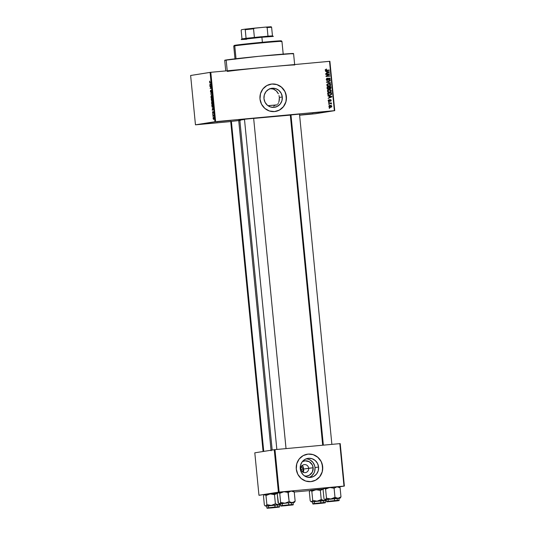 <?xml version="1.0" encoding="UTF-8"?>
<svg xmlns="http://www.w3.org/2000/svg" width="535" height="535" viewBox="0 0 535 535"><rect width="100%" height="100%" fill="white"/><g stroke="black" fill="none" stroke-linecap="round" stroke-linejoin="round"><path stroke-width="0.8" d="M326.276 111.628L312.794 112.905L326.276 111.628M230.638 120.469L217.156 121.753L230.638 120.469M217.116 122.629L203.634 123.913L217.116 122.629M299.573 115.079L312.741 113.714L299.587 115.079M302.362 471.475L302.85 470.72L302.362 471.475M303.211 469.911L302.85 470.72L303.211 469.911M301.051 469.462L303.432 469.088L303.646 471.268L303.432 469.088L313.149 467.764A7.657 7.33 -99.1 0 1 304.555 475.949L306.602 476.056L309.337 475.22L312.34 472.111L313.149 467.764L308.662 468.245A4.039 3.865 -99.1 0 1 305.452 472.592A4.039 3.865 -99.1 0 1 300.971 468.961A4.039 3.865 80.9 0 0 305.211 472.619A4.039 3.865 80.9 0 0 308.662 468.245L303.432 469.088L301.212 466.48L303.432 469.088L303.211 466.821L303.733 470.579L303.405 471.897L303.432 469.088L301.051 469.462M282.286 96.962A9.603 9.195 -99.1 0 1 274.649 107.294A9.603 9.195 -99.1 0 1 263.976 98.654L264.31 94.929L265.989 91.645L268.757 89.298L272.195 88.248L275.766 88.649L278.942 90.448L281.229 93.364L282.286 96.962L281.945 100.68L280.266 103.964L277.498 106.311L274.067 107.368L270.489 106.96L267.319 105.161L265.026 102.245L263.976 98.654A9.603 9.195 -99.1 0 1 271.613 88.322A9.603 9.195 -99.1 0 1 282.286 96.962L279.35 97.43L282.286 96.962M279.364 99.483L279.35 97.43L279.009 101.449L279.364 99.483M278.695 102.386L279.009 101.449L278.695 102.386M277.812 104.091L278.294 103.268L277.812 104.091M274.829 105.234L277.244 104.853L274.829 105.234L273.746 106.338L274.829 105.234M275.378 111.461L275.311 111.474A13.836 13.248 80.9 0 0 286.319 96.588L286.385 96.574A13.836 13.248 -99.1 0 1 275.378 111.461A13.836 13.248 -99.1 0 1 260.003 99.015L260.491 93.652L262.912 88.924L266.898 85.54L271.847 84.028L276.996 84.61L281.57 87.198L284.867 91.398L286.385 96.574L285.897 101.938L283.476 106.672L279.491 110.049L274.549 111.568L269.393 110.986L264.825 108.398L261.528 104.191L260.003 99.015A13.836 13.248 -99.1 0 1 271.011 84.129A13.836 13.248 -99.1 0 1 286.385 96.574L286.319 96.588A13.836 13.248 80.9 0 0 270.951 84.142L270.977 84.135M230.719 121.452L239.285 120.502M244.475 119.251L253.65 118.349M290.311 115.012L299.493 114.109M227.288 71.443A34.594 0.635 -5.6 0 1 270.155 66.815A34.594 0.635 -5.6 0 1 294.691 65.016L293.568 53.547A34.594 0.635 174.4 0 0 264.109 55.8A34.594 0.635 174.4 0 0 226.158 59.967L227.221 70.781L226.158 59.967A34.594 0.635 174.4 0 0 224.707 60.294L259.034 56.289L293.568 53.547M244.488 119.452A26.523 0.488 174.4 0 0 239.82 120.074L272.175 450.042L239.82 120.074A26.523 0.488 174.4 0 0 238.704 120.328L244.649 119.432M290.324 115.119A26.523 0.488 174.4 0 0 253.657 118.416L290.338 115.119M300.289 469.001L300.971 468.961A4.039 3.865 -99.1 0 1 304.181 464.621A4.039 3.865 -99.1 0 1 308.662 468.245A4.039 3.865 80.9 0 0 304.422 464.587A4.039 3.865 80.9 0 0 300.971 468.961L300.289 469.001M303.011 472.432L303.405 471.897L303.011 472.432M309.123 477.454A9.603 9.195 80.9 0 0 315.008 467.59L318.572 467.022A9.603 9.195 -99.1 0 1 310.929 477.354A9.603 9.195 -99.1 0 1 300.255 468.713L300.596 464.995L302.275 461.712L305.044 459.364L308.474 458.308L312.052 458.716L315.229 460.515L317.516 463.43L318.572 467.022L318.231 470.746L316.553 474.03L313.784 476.377L310.353 477.427L306.776 477.026L303.599 475.227L301.312 472.311L300.255 468.713A9.603 9.195 -99.1 0 1 307.899 458.381A9.603 9.195 -99.1 0 1 318.572 467.022L315.008 467.59A9.603 9.195 80.9 0 0 306.147 458.849M311.631 481.527L311.597 481.533A13.836 13.248 80.9 0 0 322.605 466.647L322.672 466.64A13.836 13.248 -99.1 0 1 311.664 481.52A13.836 13.248 -99.1 0 1 296.29 469.081L296.778 463.718L299.199 458.983L303.185 455.606L308.133 454.088L313.283 454.67L317.85 457.258L321.154 461.464L322.672 466.64L322.184 472.004L319.763 476.732L315.777 480.116L310.828 481.627L305.679 481.045L301.105 478.457L297.808 474.257L296.29 469.081A13.836 13.248 -99.1 0 1 307.297 454.195A13.836 13.248 -99.1 0 1 322.672 466.64L322.605 466.647A13.836 13.248 80.9 0 0 307.237 454.202L307.264 454.202M303.432 467.503L302.843 466.219L301.76 465.423L303.211 466.808L303.505 468.272M266.878 67.122L210.797 72.299L215.632 121.646L334.355 110.665L329.52 61.324L210.797 72.299L215.632 121.646L214.923 121.719L210.081 72.379L190.627 75.488L195.462 124.829L214.923 121.719L195.462 124.829L230.732 121.579L195.462 124.829L190.627 75.488L210.797 72.299L210.081 72.379L214.923 121.719L334.743 110.645L329.901 61.304L273.345 66.521M329.353 104.92L328.771 104.606L329.353 104.92M330.115 103.375L328.664 103.509L328.63 103.141L331.426 102.887L331.018 103.295L331.439 104.044L330.115 103.375L331.439 104.044L331.018 103.295L331.426 102.887L328.63 103.141L328.664 103.509L330.115 103.375M329.112 102.412L328.523 102.098L329.112 102.412M330.409 99.985L330.831 100.413L330.51 101.289L331.232 100.366L330.349 99.617L329.219 101.088L328.557 101.195L329.219 101.088L328.336 100.7L329.232 100.038L328.53 99.985L329.232 100.038L329.145 99.677L328.329 100.647L329.232 101.456L328.423 101.001L328.436 100.105L329.145 99.677L328.731 100.58L329.219 101.088L330.035 99.711L331.065 99.905L330.958 101.108L330.51 101.289L330.831 100.413L330.376 99.992L329.42 101.436M329.119 96.327L327.901 95.738L331.861 96.494L331.894 96.875L328.162 98.4L329.246 97.591L329.119 96.327L329.246 97.591L328.162 98.4L331.894 96.875L331.861 96.494L327.901 95.738L329.119 96.327M329.507 92.381L331.346 90.789L329.185 89.566L327.901 90.047L327.4 91.151L327.788 90.154L329.012 89.586L330.683 89.806L331.352 90.876L330.924 91.833L329.507 92.381L328.089 92.147L327.4 91.151L328.089 92.147L329.767 92.348L329.112 92.448M328.59 86.443L330.764 84.791L328.597 83.567L327.313 84.049L326.811 85.152L327.199 84.156L328.256 83.62L329.941 83.727L330.764 84.791L330.336 85.841L328.918 86.382L327.5 86.148L326.811 85.152L327.5 86.148L329.179 86.349L328.523 86.456M326.444 69.028L325.32 69.931L326.444 69.028L325.782 69.777L326.036 70.259L329.266 70.031L329.299 70.399L325.835 70.587L325.32 69.931L326.684 70.64L329.299 70.399L329.266 70.031L326.103 70.272L325.775 69.904L326.531 69.389L326.243 69.055M326.704 71.71L325.487 71.122L329.446 71.877L329.48 72.258L325.748 73.776L326.832 72.974L326.704 71.71L326.832 72.974L325.748 73.776L329.48 72.258L329.446 71.877L325.487 71.122L326.704 71.71M328.905 74.278L325.822 74.559L325.788 74.198L329.634 73.843L326.738 76.057L329.827 75.769L329.861 76.137L326.016 76.492L325.975 76.097L328.905 74.278L325.975 76.097L326.016 76.492L329.861 76.137L329.827 75.769L326.738 76.057L329.634 73.843L325.788 74.198L325.822 74.559L328.905 74.278M326.611 80.203L327.433 80.096L326.256 79.488L327.52 78.458L326.791 78.297L327.52 78.458L327.433 78.097L326.25 79.427L327.48 80.464L326.29 79.655L326.765 78.311L327.433 78.097L326.698 79.327L327.366 80.103L328.356 78.384L329.446 78.077L330.155 78.785L329.941 79.842L329.152 80.203L329.734 78.979L328.958 78.438L327.58 80.444M330.55 83.139L326.551 81.995L330.296 80.558L330.329 80.932L327.019 82.109L330.51 82.758L330.55 83.139L330.51 82.758L327.019 82.109L330.329 80.932L330.296 80.558L326.551 81.995L330.55 83.139M328.403 89.218L329.299 88.629L330.142 88.95L331.011 87.86L330.563 87.927L331.011 87.86L330.897 86.724L327.052 87.078L327.166 88.208L328.403 89.218L327.313 88.77L327.052 87.078L330.897 86.724L330.824 88.616L329.299 88.629L328.53 89.198M329.827 95.35L331.573 94.327L331.065 94.414L331.573 94.327L331.586 93.745L331.138 93.819L331.586 93.745L331.486 92.722L327.641 93.077L327.748 94.147C328.049 95.143 328.737 95.544 329.827 95.35L328.069 94.936L327.641 93.077L331.486 92.722L331.466 94.581L329.446 95.417M330.483 107.395L331.807 106.244L329.854 105.428L328.905 106.512L330.483 107.395L329.5 107.288L328.951 106.137L330.135 105.375L331.225 105.475L331.787 106.117L331.58 106.933L330.69 107.368M329.694 108.364L329.105 108.05L329.694 108.364M299.6 115.212L315.282 113.754L334.743 110.645L334.355 110.665L329.52 61.324L329.901 61.304L334.743 110.645L315.282 113.754L299.6 115.212M213.111 116.924L212.91 116.583L213.111 116.924M213.238 115.42L212.769 115.125L213.605 114.992L213.686 116.142L213.238 115.42L213.686 116.142L213.605 114.992L212.803 115.493L213.418 115.46M212.863 114.423L212.662 114.082L212.863 114.423M212.863 113.467L212.502 112.089L212.83 113.099L213.077 111.688L213.371 113.092L213.104 112.049L212.863 113.467L212.689 111.695L212.863 113.467M212.455 108.364L213.338 109.026L212.301 110.377L212.455 108.364L212.301 110.377L213.338 109.026L212.455 108.364M211.572 103.128L211.726 101.871L212.221 101.657L212.662 104.084L212.194 104.445L211.679 103.73L212.301 104.445L212.763 102.941L212.014 101.63L211.572 103.128M210.984 97.129L211.138 95.872L211.633 95.658L212.074 98.086L211.552 98.433L211.091 97.731L211.713 98.447L212.174 96.949L211.425 95.631L210.984 97.129M209.493 81.909L209.773 81.059L209.713 82.236L210.71 82.183L210.743 82.55L209.626 82.484L209.493 81.909L209.961 82.678L210.743 82.55L210.71 82.183L209.753 82.283L209.773 81.059L209.493 81.909M210.041 83.741L210.924 84.41L209.887 85.76L210.041 83.741L209.887 85.76L210.924 84.41L210.041 83.741M210.89 86.396L209.961 86.543L209.927 86.175L211.084 85.995L210.349 88.068L211.272 87.921L211.305 88.288L210.155 88.469L210.89 86.396L210.155 88.469L211.305 88.288L211.272 87.921L210.349 88.068L211.084 85.995L209.927 86.175L209.961 86.543L210.89 86.396M210.87 92.488L210.422 91.405L210.696 90.134L210.75 92.087L211.078 90.241L211.606 91.151L211.365 92.301L211.131 90.602L210.87 92.488L211.111 90.662L211.365 92.301L211.606 91.151L211.185 90.161L210.837 92.127L210.696 90.134L210.422 91.405L210.87 92.488M211.994 95.297L210.69 93.973L211.74 92.709L210.843 94.106L211.994 95.297L210.843 94.106L211.74 92.709L210.69 93.973L211.994 95.297M211.753 101.249L211.191 99.062L212.348 98.875L212.455 100.754L211.753 101.249L211.987 100.707L212.268 101.061L212.348 98.875L211.191 99.062L211.753 101.249M212.602 107.415L212.061 106.987L211.78 105.061L212.937 104.873L213.057 106.726L212.602 107.415L213.07 106.478L212.937 104.873L211.78 105.061L212.569 107.421M213.625 119.439L213.07 118.362L213.452 117.399L213.886 119.185L213.418 117.406L213.084 118.489L213.605 119.439M259.348 495.249L278.421 492.16L274.254 449.708L254.8 452.817L258.96 495.276L259.348 495.249M294.257 492.019L309.992 490.568L294.257 492.019M339.825 443.635L274.97 449.627L279.136 492.086L343.992 486.088L339.825 443.635L274.97 449.627L254.8 452.817L258.96 495.276L278.421 492.16L274.254 449.708L274.97 449.627L279.136 492.086L278.421 492.16L344.373 486.068L340.213 443.609L339.825 443.635L343.992 486.088L344.373 486.068L340.213 443.609L339.825 443.635M339.25 486.883L344.373 486.068L339.25 486.883M316.198 489.706L317.188 489.605L316.198 489.706M270.356 493.945L271.352 493.845L270.356 493.945M284.112 491.745L285.101 491.645L284.112 491.745M329.948 487.505L330.944 487.405L329.948 487.505M322.618 469.362L322.09 463.985M321.087 461.471L317.79 457.271L313.216 454.683M310.661 454.128L308.066 454.101M315.71 480.122L319.696 476.745L322.117 472.01M310.22 476.946L311.718 475.916L313.985 473.047L314.674 471.315L315.008 467.59L314.654 465.744L312.948 462.427L310.16 460.02L308.494 459.284M302.275 461.712L305.104 460.822L309.29 461.732L312.313 464.902L313.149 467.764A7.657 7.33 -99.1 0 0 302.275 461.712M303.659 469.837L303.733 470.579M290.351 115.012L299.46 114.115M244.508 119.245L253.623 118.355M230.759 121.445L239.854 120.462M239.225 120.368L238.704 120.328L271.111 450.798M225.389 60.355L224.887 60.341M292.926 53.734L292.117 53.874M279.009 95.558L279.35 97.43L279.009 95.558M277.444 92.221L278.367 93.806L276.274 90.876L277.444 92.221M274.883 89.806L276.274 90.876L273.298 89.051L274.883 89.806M271.586 88.656L273.298 89.051L269.78 88.629M286.332 99.296L285.804 93.926M284.801 91.411L281.504 87.205L276.929 84.617M274.381 84.062L271.78 84.035M279.424 110.063L283.41 106.679L285.83 101.951M210.208 85.346L209.847 85.379L210.208 85.346M210.188 83.841L210.897 84.102L210.603 84.831L210.188 83.841L210.589 83.808L210.188 83.841L210.288 84.858L210.79 84.262L210.188 83.841M211.091 86.068L209.927 86.175L211.091 86.068M211.278 87.987L210.349 88.068L211.278 87.987M211.265 98.152L212.081 98.072L211.265 98.152L211.713 98.447M211.459 95.999L212.174 96.955L212.141 97.865L211.666 98.086L211.124 97.109L211.459 95.999L211.218 97.604L212.087 98.045M211.913 95.959L211.506 95.992L211.913 95.952M211.686 98.079L212.041 97.022L211.499 95.992M212.355 98.955L211.191 99.062L212.355 98.955M212.154 100.687L211.9 99.316L212.382 99.249L212.208 100.7L212.248 99.263L211.9 99.316L212.161 100.694M211.365 99.403L211.9 99.329L211.974 100.861L211.365 99.403L211.445 100.272L211.853 100.647L211.766 99.336L211.365 99.403M211.853 104.151L212.669 104.071L211.853 104.151L212.301 104.445M212.047 101.998L212.763 102.954L212.275 104.078L212.676 104.044L211.713 103.108L212.047 101.998L211.773 103.489L212.194 104.084L212.602 103.636L212.047 101.998L212.502 101.951L212.094 101.991M212.943 104.954L211.78 105.061L212.943 104.954M212.569 107.053L212.836 105.261L211.947 105.402L212.97 105.248L213.07 106.418L212.569 107.053L212.99 107.013L212.275 106.953L211.947 105.402L212.275 106.953M212.622 109.963L212.261 109.996L212.622 109.963M212.602 108.465L213.311 108.719L213.017 109.448L212.602 108.465L213.004 108.424L212.602 108.465L212.703 109.481L213.204 108.886L212.602 108.465M213.057 111.688L213.218 113.36L213.057 111.688M213.612 115.045L212.769 115.125L213.612 115.045M213.452 117.767L213.953 118.349L213.565 119.078L213.472 117.767L213.204 118.148L213.679 119.031L213.452 117.767L213.813 117.733L213.465 117.767M325.113 70.011L325.494 69.57M325.755 69.51L326.531 69.389M325.327 69.978L325.775 69.904L325.327 69.978M325.494 70.373L326.103 70.272L325.494 70.373M325.44 70.379L329.266 70.031L328.637 70.459L325.507 70.386M325.507 71.356L329.446 71.877L325.507 71.356M328.804 72.218L325.735 73.623L328.804 72.218M327.166 71.79L329.065 72.131L326.818 72.88L327.266 72.807L327.166 71.79L326.718 71.864L327.166 71.79L327.266 72.807L329.065 72.131L327.166 71.79M325.795 74.238L329.634 73.843L329.018 74.338L329.674 74.231L326.082 76.164L329.827 75.769L329.199 76.197L326.082 76.164L329.018 74.338L328.978 73.944L325.795 74.238M327.48 80.464L328.343 79.822L327.828 79.902L328.343 79.822L328.477 79.173L328.049 79.24L328.677 78.571L328.196 78.645L329.058 78.418L329.741 79.046L329.152 80.203L330.195 78.993L329.747 79.066L330.195 78.993L329.038 78.056L326.878 80.183M326.571 80.197L327.433 80.096M328.644 78.163L329.226 78.424M329.433 79.722L329.125 80.083M328.931 78.438L328.196 78.571M328.677 78.571L329.058 78.418M327.681 79.929L326.818 80.564M327.346 80.384L327.654 79.996M328.918 80.197L329.5 79.554M329.239 78.431L328.584 78.157M329.647 80.805L330.329 80.932L326.357 82.216L330.51 82.758L326.357 82.216L329.647 80.805M326.571 82.183L327.019 82.109L326.571 82.183M328.075 83.661L329.553 83.988M328.918 86.362L329.894 85.694L328.824 86.389M329.58 84.008L327.935 83.674M329.286 83.834L328.617 83.667M328.443 86.095L329.105 85.988L327.26 85.112L328.63 83.935L330.309 84.838L329.754 85.781L327.226 86.008M326.845 84.51L327.968 84.042M327.36 86.055L329.092 85.888M327.26 85.112L326.818 85.179L327.881 85.901L328.898 86.015L329.988 85.62L330.316 84.911L329.908 84.156L328.757 83.921L327.694 84.236L327.26 85.112M328.236 86.122L328.898 86.015M327.025 84.349L328.63 83.935M330.349 87.961L329.48 89.057L328.637 88.736L327.741 89.325M328.015 89.271L328.637 88.736M329.854 88.957L330.342 88.369M327.039 88.656L328.443 88.843L327.701 88.549L327.54 87.406L327.092 87.472L328.885 87.279L328.958 88.001L329.406 87.921L329.339 87.238L328.891 87.305L330.483 87.131L330.041 88.589L329.406 87.921L328.363 88.85L327.326 88.917M330.041 88.589L330.536 88.268L330.483 87.131L329.339 87.238L329.48 88.302L328.958 88.389L330.041 88.589L328.818 88.409L330.115 88.583L329.299 88.703M327.701 88.549L328.871 88.589L328.885 87.279L327.54 87.406L327.614 88.175L327.166 88.248L327.701 88.549M327.701 88.957L328.363 88.85M328.664 89.659L330.142 89.987M329.507 92.361L330.483 91.692L329.413 92.388M330.169 90.007L328.523 89.673M329.874 89.833L329.206 89.666M329.045 92.087L327.815 92.007M327.433 90.509L328.557 90.04M329.212 89.933L330.897 90.836L330.342 91.779L328.824 92.12L329.694 91.987L327.407 91.177L329.212 89.933L328.095 90.402L327.915 91.365L328.717 91.98L329.921 91.933L330.877 91.131L330.496 90.154L327.614 90.348M327.948 92.053L329.68 91.88M328.824 92.12L329.486 92.013M330.911 94.434L329.165 95.457M329.694 95.37L330.871 94.568M329.52 95.036L328.115 95.009M328.129 93.404L331.071 93.13L331.138 93.772L331.111 94.3L329.139 95.09L330.041 94.956L328.182 95.029L330.329 94.896L331.132 94.24L331.071 93.13L327.681 93.471L328.129 93.404L328.189 94.06L327.741 94.127L328.189 94.06L328.129 93.404M328.176 95.029L328.838 94.922L328.189 94.06L328.577 94.815L329.794 94.983M327.922 95.972L331.861 96.494L327.922 95.972M331.218 96.835L328.149 98.239L331.479 96.748L329.232 97.497L329.68 97.43L329.58 96.414L331.479 96.748L329.132 96.481L329.58 96.414L329.68 97.43L331.245 96.828M328.37 100.206L328.075 100.74M328.624 101.182L328.918 100.707M329.694 99.724L330.57 100.473M330.169 100.52L329.56 100.219L330.416 99.978L329.761 100.085M330.222 100.119L329.68 100.199L330.222 100.119L330.102 100.547L329.573 100.633L330.102 100.547L329.326 101.449M329.446 100.654L328.664 101.556M328.978 101.483L329.346 101.048M330.403 100.012L329.848 99.717M328.53 102.138L329.072 102.051L328.53 102.138M328.63 103.188L331.426 102.887L330.797 103.329L328.63 103.188M330.523 103.369L331.018 103.295L330.523 103.369M331.058 103.763L331.553 103.683L331.058 103.763M328.771 104.639L329.319 104.552L328.771 104.639M330.964 105.883L329.721 105.462L330.831 105.743M331.145 106.351L329.827 107.502M330.302 107.415L331.058 106.839M330.296 105.729L331.259 105.963L331.218 106.746L330.423 107.033L329.306 106.485L330.296 105.729L331.406 106.271L330.59 107.007L329.092 107.08M330.423 107.033L328.911 106.552L330.122 105.749L329.466 105.856M329.219 107.12L329.761 107.134M329.112 108.083L329.66 107.996L329.112 108.083M234.263 45.448L233.748 46.077A24.215 0.448 -5.6 0 1 234.758 45.856L235.253 45.234A23.64 0.435 174.4 0 0 234.263 45.448L257.716 42.72L281.316 40.841A23.64 0.435 174.4 0 0 260.973 42.405A23.64 0.435 174.4 0 0 235.253 45.234L234.758 45.856A24.215 0.448 174.4 0 0 233.741 46.09L235.039 59.285M236.022 58.71L234.758 45.856L236.022 58.71M275.331 105.241L274.789 105.281M267.995 105.696A25.947 0.475 -5.6 0 1 277.244 104.853L267.995 105.696M283.242 54.557L281.945 41.362A24.215 0.448 174.4 0 0 261.321 42.94A24.215 0.448 174.4 0 0 234.758 45.856A24.215 0.448 -5.6 0 1 261.107 42.96A24.215 0.448 -5.6 0 1 281.938 41.355A24.215 0.448 -5.6 0 1 280.928 41.59M280.875 40.974L280.327 41.068M234.725 45.495L234.383 45.488M331.954 498.76L334.763 498.58L334.99 497.349L330.844 498.961L326.477 498.225L325.581 489.09L327.554 488.04L330.831 487.459L334.094 488.221L334.99 497.349L331.954 498.76M331.332 501.455L337.98 500.713L331.332 501.455M336.609 498.62L334.402 498.633L334.596 500.586L326.477 501.489L334.596 500.586L334.402 498.633L326.276 499.543L326.47 501.496C327.173 502.024 325.18 501.897 331.098 501.496L334.596 500.586L339.09 500.258L334.596 500.586L334.529 500.947L326.878 501.817L338.755 500.646L331.098 501.496C339.785 500.66 339.424 500.579 339.09 500.258L338.869 498.299L328.597 499.409M327.895 501.429L326.47 501.496M323.595 488.549L323.066 489.492L323.963 498.627L323.066 489.492L323.889 488.261L336.976 486.817L340.093 487.753L340.982 496.881L338.1 498.286L334.99 497.349L334.094 488.221L336.194 486.964L338.715 486.783M324.096 488.208L325.581 489.09L326.477 498.225L325.334 499.596L339.163 498.031L339.845 498.252L338.461 498.439M338.909 498.386L340.16 498.185L337.317 498.266L334.99 497.349L334.763 498.58L338.882 498.138L340.982 496.881L340.166 498.118L340.982 496.881L340.093 487.753L339.397 487.004M326.444 499.61L325.053 499.677L324.31 499.048M338.374 486.83L337.906 486.89M326.283 499.623L330.844 498.961L326.477 498.225L325.654 499.456L324.658 499.369M339.457 487.051L336.976 486.817L340.093 487.753L339.745 487.325M336.976 486.817L329.721 487.485L334.094 488.221L336.976 486.817M325.233 488.669L325.581 489.09L329.721 487.485L324.21 488.121L325.233 488.669M329.346 501.489L336.829 500.827L329.346 501.489M290.966 114.844L323.354 445.153L290.966 114.844M282.901 505.796L291.047 505L282.901 505.796M244.468 119.165L276.849 449.454M282.152 503.535L282.326 505.334M286.031 448.604L253.643 118.262L286.038 448.604M315.048 503.809L323.08 503.027L314.981 503.763M314.239 501.496L314.413 503.295M314.179 500.9L314.232 501.462M269.787 507.956L277.237 507.26L269.787 507.956M263.748 451.386L231.381 121.278L263.748 451.386M241.994 38.961L246.073 38.306L241.733 38.928L241.218 39.557L261.903 37.249L261.675 36.701L246.073 38.306L267.981 36.153L241.218 39.563L246.688 39.249M262.391 42.272L261.903 37.249L262.391 42.272M273.352 36.413L261.903 37.249L273.345 36.407L272.455 35.865L268.376 36.52M272.455 35.865L267.981 36.153L272.455 35.865L271.613 27.258L271.165 26.75L265.781 27.091L267.139 27.546L267.981 36.153L267.139 27.546L271.613 27.258L267.139 27.546L265.781 27.091L271.165 26.75L271.613 27.258L272.455 35.865M244.783 29.191L245.231 29.699L246.073 38.306L245.231 29.699L253.543 28.803L254.787 28.108L265.781 27.091L244.783 29.191L254.787 28.108L253.543 28.803L245.231 29.699L244.783 29.191L241.486 29.719L244.783 29.191M241.987 38.854L241.151 30.355L241.486 29.719L241.151 30.355L241.987 38.854M254.386 37.41L253.543 28.803L254.386 37.41M277.759 492.788L277.23 493.731L278.367 492.36L279.745 493.33L283.884 491.725L288.251 492.461L291.134 491.05L287.803 491.337L288.251 492.461L291.134 491.05L293.488 491.571L294.25 491.986L295.146 501.121L293.04 502.378L291.475 502.505L289.147 501.589L285.008 503.194L280.634 502.459L279.812 503.696L279.156 503.803L278.126 502.867L277.23 493.731L278.467 503.288M285.489 505.695L292.137 504.953L285.489 505.695M290.766 502.86L293.033 502.539L293.254 504.498L288.753 504.826L285.262 505.735L292.912 504.886L281.036 506.05L293.254 504.498C292.872 505.12 295.026 504.645 285.255 505.735C279.337 506.137 281.33 506.264 280.628 505.735L288.753 504.826L288.566 502.873L288.753 504.826L280.641 505.722M280.608 503.85L282.761 503.642M278.253 492.441L279.745 493.33L280.634 502.459L279.745 493.33L283.884 491.725L292.879 491.016M288.251 492.461L289.147 501.589L287.803 491.337L283.884 491.725L288.251 492.461M282.052 505.669L280.628 505.735L280.44 503.783L293.327 502.271L294.003 502.492L292.618 502.679M294.591 502.097L291.475 502.505L289.147 501.589L285.008 503.194L293.04 502.378L295.146 501.121L294.618 502.064L295.146 501.121L294.25 491.986L293.554 491.244M292.531 491.07L292.07 491.13M278.053 492.494L283.884 491.725L277.785 492.755M281.698 502.833L280.634 502.459L279.497 503.836L285.008 503.194L281.698 502.833M280.447 503.856L278.815 503.609M294.324 502.425L293.066 502.619M293.615 491.29L291.134 491.05L294.25 491.986L293.902 491.565M318.205 500.954L321.013 500.773L321.234 499.55L317.094 501.161L312.728 500.426L311.831 491.29L313.804 490.241L317.081 489.652L320.338 490.421L321.234 499.55L318.205 500.954M317.576 503.656L324.223 502.913L317.576 503.656M317.315 503.682L320.779 503.147L320.839 502.786L312.728 503.682M314.139 503.629L320.839 502.786L320.652 500.834L314.847 501.603M309.845 490.749L309.317 491.692L310.213 500.827L309.317 491.692L310.46 490.321L311.831 491.29L312.728 500.426L311.584 501.797L324.35 500.486L326.564 499.61L324.35 500.486L321.234 499.55L320.338 490.421L321.709 489.465L323.856 488.963M326.41 500.385L324.705 500.64M312.694 501.81L311.303 501.877L310.554 501.248M310.34 490.401L323.227 489.01L315.971 489.685L320.338 490.421L323.307 489.003M326.357 500.372L323.568 500.466L321.234 499.55L321.013 500.773L326.37 500.372M322.859 500.82L312.554 501.73L312.714 503.696C313.423 504.224 311.423 504.097 317.349 503.696L325.006 502.846L317.349 503.696C326.029 502.86 325.675 502.78 325.34 502.459L320.839 502.786L317.349 503.696M325.34 502.459L325.146 500.506L320.652 500.834L320.839 502.786L325.327 502.465M326.363 500.406L325.16 500.579M312.534 501.817L317.094 501.161L312.728 500.426L311.898 501.656L310.902 501.569M311.484 490.869L311.831 491.29L315.971 489.685L310.46 490.321L311.484 490.869M264.002 494.989L263.474 495.932L264.37 505.06L263.474 495.932L264.297 494.694L264.952 494.594L265.989 495.53L270.128 493.919L274.502 494.654L277.384 493.25L274.047 493.537L274.502 494.654L276.602 493.397L278.013 493.203M271.74 507.896L278.387 507.147L271.74 507.869M279.491 506.705L275.003 507.019L271.506 507.929L278.494 507.193L267.279 508.23L279.504 506.692C279.123 507.32 281.27 506.846 271.506 507.929C265.587 508.337 267.58 508.457 266.878 507.929L275.003 507.019L274.809 505.073L275.003 507.019L266.885 507.922M279.504 506.692L279.31 504.746L269.005 505.842M266.858 506.043L278.508 504.726L280.728 503.843L278.508 504.726L275.398 503.789L274.502 494.654L275.398 503.789L271.252 505.394L266.885 504.659L265.989 495.53L266.885 504.659L265.741 506.03L264.718 505.488M280.567 504.625L278.869 504.873M264.504 494.641L277.464 493.243M280.521 504.605L277.725 504.699L275.398 503.789L271.252 505.394L280.534 504.612M277.016 505.06L266.684 505.983L266.878 507.929L268.302 507.869M267.948 505.027L266.885 504.659L265.741 506.03L271.252 505.394L267.948 505.027M266.691 506.056L265.066 505.809M280.521 504.639L279.317 504.819M273.438 494.286L274.502 494.654L274.047 493.537L270.128 493.919L273.438 494.286M270.128 493.919L264.618 494.561L265.989 495.53L270.128 493.919M225.75 70.921L224.707 60.294M239.84 119.927L240.469 120.449M209.887 82.316L210.716 82.236M212.255 104.084L212.676 104.044M212.542 107.053L212.99 107.013M213.565 119.078L213.926 119.044M328.985 78.431L328.323 78.538M329.259 101.082L328.597 101.189M281.938 41.355L281.31 40.834M327.935 498.7L327.988 499.262M326.932 488.475L326.303 487.96M324.598 499.322L325.019 499.67M337.351 500.198L337.17 498.393M331.874 444.364L299.486 114.022M328.169 501.094L327.988 499.295M322.685 445.214L290.304 114.925M291.334 502.632L291.508 504.431M282.092 502.94L282.146 503.502M323.421 500.593L323.595 502.392M268.577 507.534L268.396 505.735M268.396 505.702L268.343 505.14M263.08 451.493L230.712 121.365M277.759 506.632L277.578 504.833M281.089 492.715L280.46 492.193M279.176 503.91L278.755 503.562M313.176 490.675L312.547 490.16M310.842 501.522L311.263 501.87M267.339 494.915L266.711 494.393M265.427 506.11L265.006 505.762"/></g></svg>
